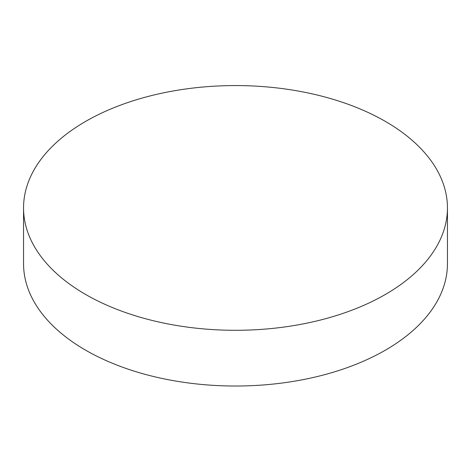 <?xml version="1.0" encoding="UTF-8"?>
<svg xmlns="http://www.w3.org/2000/svg" width="471" height="471" viewBox="0 0 471 471"><rect width="100%" height="100%" fill="white"/><g stroke="black" fill="none" stroke-linecap="round" stroke-linejoin="round"><path stroke-width="0.71" d="M85.628 294.463A211.95 122.366 0 0 0 316.612 320.987A211.95 122.366 0 0 0 447.45 207.935A211.95 122.366 0 0 0 235.5 85.569A211.95 122.366 0 0 0 23.55 207.935A211.95 122.366 0 0 0 85.628 294.463M23.55 207.935L23.55 263.654A211.95 122.366 0 0 0 85.628 350.183A211.95 122.366 0 0 0 316.612 376.706A211.95 122.366 0 0 0 447.45 263.654L447.45 207.935"/></g></svg>
